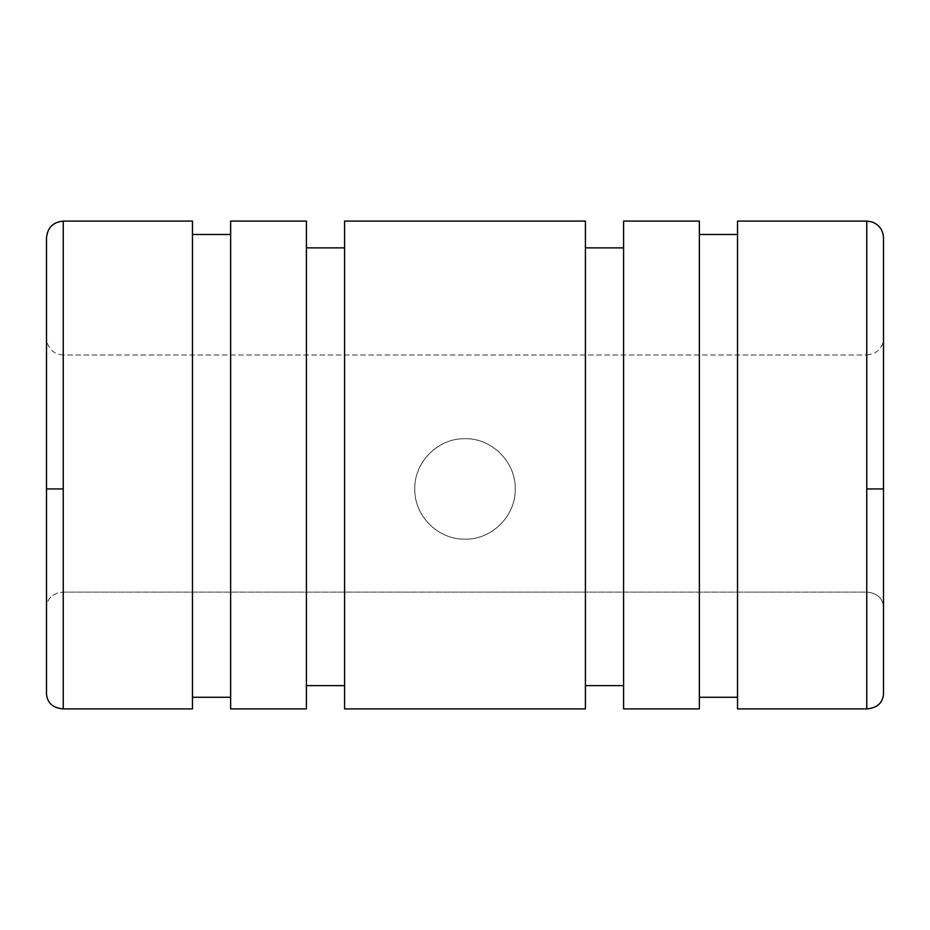 <?xml version="1.0" encoding="UTF-8"?>
<svg xmlns="http://www.w3.org/2000/svg" width="930" height="930" viewBox="0 0 930 930"><rect width="100%" height="100%" fill="white"/><g stroke="black" fill="none" stroke-linecap="round" stroke-linejoin="round"><path stroke-width="0.7" stroke-dasharray="4.65 3.49" d="M883.5 237.836L883.5 488.936L866.76 488.936L866.76 708.904C876.944 708.032 882.524 703.185 883.5 694.361C882.524 703.185 876.944 708.032 866.76 708.904L866.76 488.936L883.5 488.936L883.5 338.276L883.5 606.79C882.547 597.92 876.967 593.026 866.76 592.108L63.24 592.108C53.033 593.026 47.453 597.92 46.5 606.79C47.453 597.92 53.033 593.026 63.24 592.108L63.24 355.016L866.76 355.016L866.76 488.936L866.76 355.016L866.76 488.936L883.5 488.936L866.76 488.936L866.76 592.108C876.967 593.026 882.547 597.92 883.5 606.79L883.5 488.936L866.76 488.936L866.76 592.108L63.24 592.108L63.24 488.936L46.5 488.936L46.5 694.361C47.477 703.185 53.057 708.032 63.24 708.904L192.475 708.904L192.475 221.096L192.475 708.904L63.24 708.904L63.24 221.096L63.24 488.936L46.5 488.936L63.24 488.936L63.24 708.904C53.057 708.032 47.477 703.185 46.5 694.361L46.5 237.836M230.64 234.488L230.64 697.268L192.475 697.268L192.475 234.488L192.475 697.268L230.64 697.268L230.64 708.904L230.64 221.096L230.64 708.904L306.412 708.904L230.64 708.904L230.64 234.488M306.412 221.096L306.412 708.904L306.412 247.88L306.412 685.619L344.588 685.619L306.412 685.619L306.412 708.904L306.412 221.096M344.588 247.88L344.588 708.904L344.588 221.096L344.588 708.904L585.412 708.904L344.588 708.904L344.588 247.88M46.5 488.936L46.5 237.836L46.5 694.361L46.5 488.936L63.24 488.936L46.5 488.936L46.5 338.276L46.5 488.936L63.24 488.936L63.24 355.016L63.24 592.108L866.76 592.108C876.967 593.026 882.547 597.92 883.5 606.79L883.5 237.836L883.5 606.79C882.547 597.92 876.967 593.026 866.76 592.108L866.76 221.096L866.76 488.936L866.76 355.016L63.24 355.016L63.24 592.108C53.033 593.026 47.453 597.92 46.5 606.79C47.453 597.92 53.033 593.026 63.24 592.108L866.76 592.108L866.76 488.936L883.5 488.936M866.76 708.904L737.525 708.904L737.525 221.096L737.525 708.904L866.76 708.904M737.525 234.488L737.525 697.268L699.36 697.268L699.36 234.488L699.36 697.268L737.525 697.268L737.525 708.904L737.525 234.488M699.36 221.096L699.36 708.904L623.588 708.904L623.588 221.096L623.588 708.904L699.36 708.904L699.36 221.096M623.588 247.88L623.588 685.619L585.412 685.619L585.412 247.88L585.412 685.619L623.588 685.619L623.588 708.904L623.588 247.88M585.412 221.096L585.412 708.904L585.412 221.096M414.78 488.936C414.129 515.801 438.135 539.807 465 539.156C491.865 539.807 515.871 515.801 515.22 488.936C515.871 462.071 491.865 438.053 465 438.716C438.135 438.053 414.129 462.071 414.78 488.936C414.129 462.071 438.135 438.053 465 438.716C437.972 438.193 414.269 461.873 414.78 488.936C414.269 515.987 437.972 539.679 465 539.156C438.135 539.807 414.129 515.801 414.78 488.936M465 438.716C491.865 438.053 515.871 462.071 515.22 488.936C515.871 515.801 491.865 539.807 465 539.156C492.028 539.679 515.731 515.987 515.22 488.936C515.731 461.873 492.028 438.193 465 438.716C492.028 438.193 515.731 461.873 515.22 488.936C515.731 515.987 492.028 539.679 465 539.156C437.972 539.679 414.269 515.987 414.78 488.936C414.269 461.873 437.972 438.193 465 438.716M192.475 708.904L192.475 234.488L192.475 708.904M866.76 355.016L873.049 353.784C879.675 350.738 883.163 345.565 883.5 338.276M63.24 355.016C53.068 354.016 47.488 348.436 46.5 338.276"/><path stroke-width="1.4" d="M46.5 488.936L63.24 488.936L63.24 221.096L192.475 221.096L192.475 708.904L63.24 708.904C53.057 708.032 47.477 703.185 46.5 694.361C47.477 703.185 53.057 708.032 63.24 708.904L192.475 708.904L192.475 221.096L63.24 221.096L63.24 708.904L63.24 488.936L46.5 488.936L46.5 694.361L46.5 237.836C47.488 227.664 53.068 222.084 63.24 221.096M192.475 234.488L230.64 234.488L192.475 234.488M230.64 221.096L306.412 221.096L306.412 708.904L230.64 708.904L306.412 708.904L306.412 221.096L230.64 221.096L230.64 708.904L230.64 221.096M306.412 247.88L344.588 247.88L306.412 247.88M883.5 488.936L883.5 694.361L883.5 488.936L866.76 488.936L866.76 708.904L737.525 708.904L866.76 708.904C876.944 708.032 882.524 703.185 883.5 694.361C882.524 703.185 876.944 708.032 866.76 708.904L866.76 488.936L883.5 488.936L883.5 237.836C883.07 229.977 879.164 224.653 871.805 221.875L866.76 221.096L866.76 488.936L866.76 221.096L737.525 221.096L866.76 221.096M699.36 234.488L737.525 234.488L699.36 234.488M623.588 221.096L699.36 221.096L623.588 221.096L623.588 708.904L623.588 221.096M585.412 247.88L623.588 247.88L585.412 247.88M344.588 221.096L585.412 221.096L344.588 221.096L344.588 708.904L585.412 708.904L585.412 221.096L585.412 708.904L344.588 708.904L344.588 221.096M737.525 697.268L699.36 697.268L737.525 697.268M699.36 708.904L623.588 708.904L699.36 708.904L699.36 221.096L699.36 708.904M623.588 685.619L585.412 685.619L623.588 685.619M344.588 685.619L306.412 685.619L344.588 685.619M230.64 697.268L192.475 697.268L230.64 697.268M737.525 708.904L737.525 221.096L737.525 708.904"/></g></svg>
